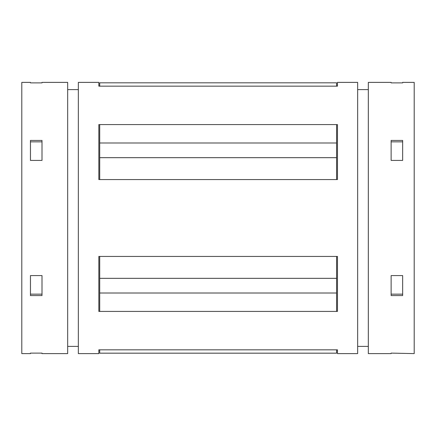 <?xml version="1.0" encoding="UTF-8"?>
<svg xmlns="http://www.w3.org/2000/svg" width="436" height="436" viewBox="0 0 436 436"><rect width="100%" height="100%" fill="white"/><g stroke="black" fill="none" stroke-linecap="round" stroke-linejoin="round"><path stroke-width="0.65" d="M21.8 82.393L21.8 353.607L30.455 353.607L30.455 353.116L41.998 353.116L41.998 353.607L67.678 353.607L67.678 82.393L41.998 82.393L41.998 82.884L30.455 82.884L30.455 82.393L21.8 82.393M41.998 275.59L41.998 295.559L30.455 295.559L30.455 275.59L41.998 275.59M41.998 140.441L41.998 160.41L30.455 160.41L30.455 140.441L41.998 140.441M336.587 278.326L336.587 311.424L337.453 311.424L337.453 256.433L336.587 256.433L336.587 278.326L99.702 278.326L99.702 256.433L98.836 256.433L98.836 311.424L99.702 311.424L99.702 278.326M336.587 256.433L99.702 256.433M336.587 349.857L337.453 349.841L337.453 353.607L357.651 353.607L357.651 82.393L337.453 82.393L337.453 86.159L98.836 86.159L98.836 82.393L78.349 82.393L78.349 353.607L98.836 353.607L98.836 349.841L336.587 349.841L336.587 353.176L99.702 353.176L99.702 349.841M337.453 349.841L336.587 349.841M336.587 311.424L99.702 311.424M336.587 124.576L337.453 124.576L337.453 179.567L98.836 179.567L98.836 124.576L336.587 124.576L336.587 142.981L99.702 142.981L99.702 124.576M368.322 82.393L368.322 353.607L391.119 353.607L391.119 353.116L414.2 353.607L414.2 82.393L402.657 82.393L402.657 82.884L391.119 82.884L391.119 82.393L368.322 82.393M402.657 275.59L402.657 295.559L391.119 295.559L391.119 275.59L402.657 275.59M402.657 140.441L402.657 160.41L391.119 160.41L391.119 140.441L402.657 140.441M41.998 294.147L30.455 294.147M99.702 86.159L99.702 82.824L336.587 82.824L336.587 86.159M99.702 179.567L99.702 142.981M337.453 86.159L336.587 86.143M99.702 349.857L98.836 349.841M98.836 86.159L99.702 86.143M336.587 293.019L99.702 293.019M99.702 157.674L336.587 157.674L336.587 142.981M336.587 157.674L336.587 179.567M41.998 141.853L30.455 141.853M402.657 294.147L391.119 294.147M402.657 141.853L391.119 141.853M368.322 89.603L357.651 89.603M368.322 346.397L357.651 346.397M78.349 89.603L67.678 89.603M78.349 346.397L67.678 346.397"/></g></svg>
